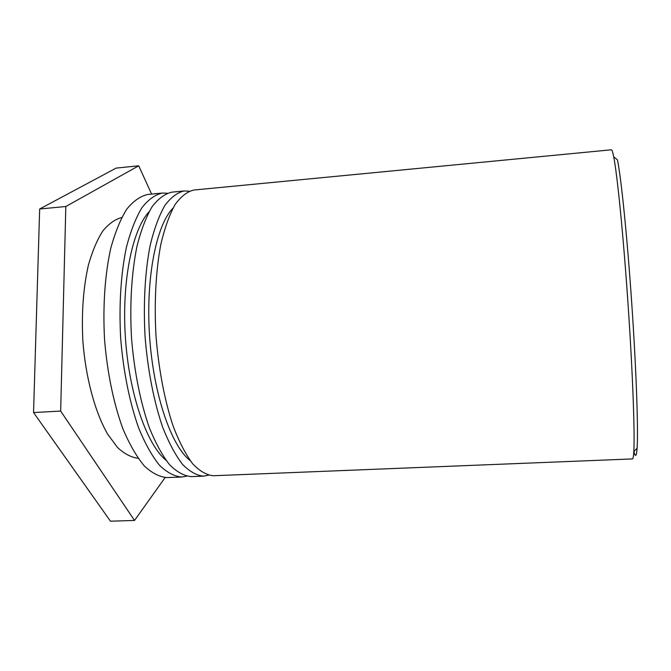 <?xml version="1.0" encoding="UTF-8"?>
<svg xmlns="http://www.w3.org/2000/svg" width="671" height="671" viewBox="0 0 671 671"><rect width="100%" height="100%" fill="white"/><g stroke="black" fill="none" stroke-linecap="round" stroke-linejoin="round"><path stroke-width="1.01" d="M633.894 451.549C635.429 457.664 636.502 456.532 637.106 448.144C638.373 430.262 636.343 370.585 631.772 303.686C627.217 236.796 621.128 177.396 617.446 159.849L613.705 156.829C617.27 174.603 623.359 235.378 628.031 303.946C632.711 372.514 634.934 433.55 633.81 451.642C633.525 456.498 633.072 458.93 632.451 458.93L213.395 475.739C206.626 475.135 199.74 471.176 192.736 463.871C185.817 454.603 179.333 442.172 173.303 426.58C164.789 401.241 158.675 369.595 156.007 336.129C154.104 302.613 155.865 270.438 160.864 244.169C164.731 227.905 169.461 214.712 175.056 204.588C181.002 196.402 187.293 191.545 193.911 190.019L611.365 149.792C611.986 149.708 612.757 152.057 613.705 156.829M190.136 460.541C171.415 446.24 153.542 394.967 149.599 336.565C145.573 278.171 156.326 224.944 172.933 208.236M208.513 475.211L203.598 476.133C196.662 475.529 189.625 471.596 182.47 464.315C175.391 455.064 168.782 442.667 162.634 427.117C153.961 401.837 147.754 370.266 145.087 336.876C143.2 303.435 145.062 271.31 150.22 245.083C154.204 228.845 159.069 215.668 164.823 205.544C170.92 197.358 177.362 192.502 184.156 190.967L189.147 191.21M184.156 190.967L172.002 192.132C165.016 193.684 158.373 198.557 152.082 206.743C146.144 216.859 141.111 230.019 136.985 246.232C131.617 272.409 129.637 304.449 131.508 337.798C134.175 371.097 140.491 402.575 149.365 427.779C155.655 443.279 162.424 455.643 169.688 464.852C177.027 472.107 184.273 476.033 191.403 476.62L203.598 476.133M165.947 460.214C146.89 444.613 129.243 394.615 125.435 338.218C121.552 281.82 132.246 229.885 149.012 211.851M186.563 476.184L181.69 477.014C174.393 476.427 167.004 472.518 159.505 465.288C152.099 456.104 145.196 443.774 138.796 428.316C129.771 403.17 123.372 371.768 120.696 338.536C118.834 305.255 120.914 273.273 126.442 247.138C130.686 230.95 135.852 217.807 141.942 207.691C148.383 199.513 155.177 194.632 162.323 193.063L167.264 193.231M162.323 193.063L147.88 194.456C140.499 196.049 133.47 200.931 126.794 209.117C120.486 219.216 115.127 232.342 110.707 248.496C104.936 274.573 102.722 306.462 104.559 339.635C107.243 372.757 113.768 404.051 123.019 429.105C129.595 444.504 136.691 456.783 144.307 465.934C152.032 473.139 159.656 477.022 167.188 477.593L181.69 477.014M138.1 458.251C131.281 457.446 124.429 453.873 117.551 447.515L107.679 434.196C95.089 412.355 85.712 377.983 82.868 341.12C81.426 312.871 83.296 287.423 88.48 264.777C92.397 251.063 97.169 239.807 102.78 231C108.744 223.77 115.043 219.291 121.694 217.563M165.116 477.576L134.519 520.444L60.667 411.08L65.825 206.509L138.712 165.796L151.612 194.095M138.712 165.796L116.125 168.102L39.664 209L65.825 206.509M39.664 209L33.55 412.556L60.667 411.08M33.55 412.556L110.472 521.208L134.519 520.444M637.106 448.144L633.81 451.642"/></g></svg>
